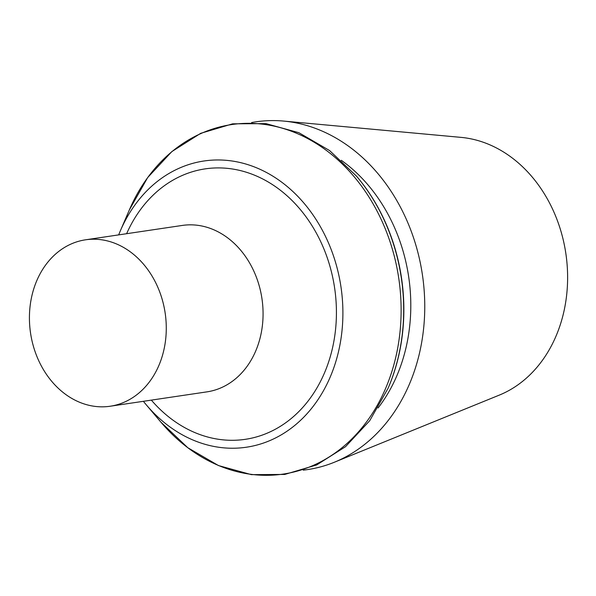 <?xml version="1.0" encoding="UTF-8"?>
<svg xmlns="http://www.w3.org/2000/svg" width="596" height="596" viewBox="0 0 596 596"><rect width="100%" height="100%" fill="white"/><g stroke="black" fill="none" stroke-linecap="round" stroke-linejoin="round"><path stroke-width="0.89" d="M334.311 462.258L499.269 395.126A132.804 107.436 -98.4 0 0 565.85 253.516A132.804 107.436 -98.4 0 0 460.991 137.371L283.644 121.077A175.783 142.213 81.6 0 1 399.201 204.853A175.783 142.213 81.6 0 1 334.311 462.258A175.783 142.213 81.6 0 1 303.222 470.147M251.601 122.56A175.783 142.213 81.6 0 1 283.644 121.077M378.087 407.969A158.611 128.319 -98.4 0 0 387.728 213.733A158.611 128.319 -98.4 0 0 341.307 160.302M388.301 387.743A175.738 142.176 -98.4 0 0 356.959 176.692L356.542 176.192A176.639 142.906 -98.4 0 1 388.048 388.331L388.301 387.743M143.39 401.302A144.664 117.032 -98.4 0 0 146.124 404.639A144.664 117.032 -98.4 0 0 302.88 418.079A144.664 117.032 -98.4 0 0 321.862 229.341A144.664 117.032 -98.4 0 0 120.317 230.905A144.664 117.032 -98.4 0 0 118.679 234.884M41.645 366.503A84.125 68.056 -98.4 0 0 110.2 406.234A84.125 68.056 -98.4 0 0 165.159 313.027A84.125 68.056 -98.4 0 0 85.489 239.815A84.125 68.056 -98.4 0 0 41.645 366.503M146.124 404.639L160.838 422.08A176.639 142.906 -98.4 0 0 352.251 438.492A176.639 142.906 -98.4 0 0 375.428 208.026A176.639 142.906 -98.4 0 0 129.339 209.941L147.666 177.571L171.871 151.57L200.71 133.318L232.656 123.826L265.98 123.625L298.879 132.707L329.595 150.557L356.542 176.192M126.628 233.699A136.7 110.595 81.6 0 1 316.543 233.453A136.7 110.595 81.6 0 1 299.043 411.367A136.7 110.595 81.6 0 1 151.347 400.125M110.2 406.234L207.006 391.855A84.125 68.056 -98.4 0 0 250.849 265.168A84.125 68.056 -98.4 0 0 182.287 225.437L85.489 239.815M160.838 422.08L187.785 447.715L218.501 465.565L251.4 474.647L284.724 474.438L316.67 464.947L345.509 446.702L369.721 420.694L388.048 388.331M120.317 230.905L129.339 209.941"/></g></svg>
